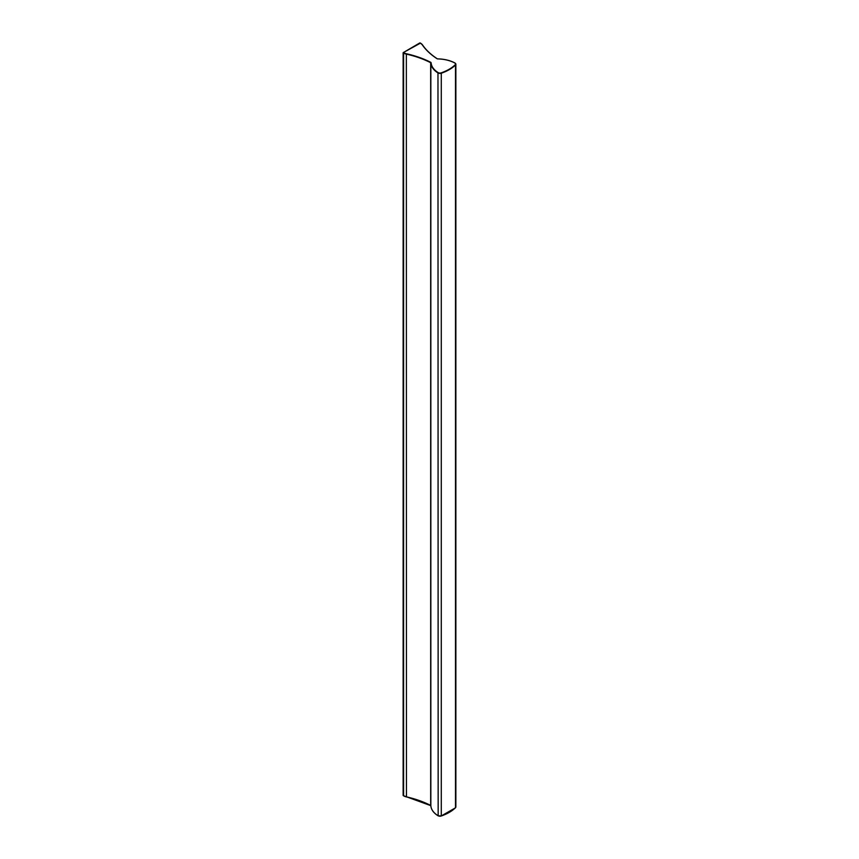 <?xml version="1.0" encoding="UTF-8"?>
<svg xmlns="http://www.w3.org/2000/svg" width="859" height="859" viewBox="0 0 859 859"><rect width="100%" height="100%" fill="white"/><g stroke="black" fill="none" stroke-linecap="round" stroke-linejoin="round"><path stroke-width="1.29" d="M403.3 795.198L403.59 795.799A8.032 4.639 0 0 0 406.35 796.841A80.306 46.365 180 0 1 430.67 805.431L430.67 62.707A80.306 46.365 180 0 0 406.35 54.117L406.447 796.916A80.574 46.526 180 0 1 430.67 805.441L430.81 805.549M455.259 807.868L455.495 807.728A40.158 23.182 180 0 1 441.29 815.932A2.674 1.546 180 0 1 437.972 815.653A26.769 15.451 180 0 1 430.842 805.656L430.842 62.932A26.769 15.451 180 0 0 437.972 72.929L438.165 72.607A26.5 15.301 180 0 1 431.111 62.707M420.438 43.133L422.177 44.679A7.763 4.478 0 0 0 420.438 43.133L403.139 52.689L403.3 795.627L430.842 805.667C431.143 809.543 433.537 812.915 438.026 815.771L441.29 815.932L441.29 73.208A40.158 23.182 180 0 0 455.495 65.016L455.495 807.728A2.674 1.546 0 0 0 455.861 806.945L455.442 807.847L441.161 816.018A2.405 1.396 180 0 1 438.165 815.76L437.972 72.929A2.674 1.546 180 0 0 441.29 73.208L441.161 72.854A2.405 1.396 180 0 1 438.165 72.607M403.59 795.799L403.59 53.075A8.032 4.639 0 0 0 406.35 54.117L406.447 53.752A80.574 46.526 180 0 1 430.842 62.374M403.483 52.367L403.773 52.753A7.763 4.478 0 0 0 406.447 53.752M441.161 72.854A39.89 23.032 180 0 0 455.259 64.715L455.495 65.016A2.674 1.546 0 0 0 455.861 64.221A2.674 1.546 0 0 0 455.002 63.094L454.948 62.965C450.041 60.398 444.286 59.035 437.682 58.863L437.693 58.917M437.306 58.852L437.252 58.756C430.853 54.589 425.903 49.919 422.403 44.743L422.424 44.84A80.306 46.365 0 0 0 437.124 58.756L437.682 58.917L437.113 58.756A80.574 46.526 0 0 1 422.177 44.679M422.317 44.679A8.032 4.639 0 0 0 420.62 43.24L420.33 43.068M419.761 42.961L403.139 52.689L403.139 795.413L403.773 795.906A7.763 4.478 0 0 0 406.361 796.894M449.203 812.41A39.89 23.032 180 0 1 441.29 815.975M455.259 64.715A2.405 1.396 0 0 0 454.819 62.986A26.5 15.301 0 0 0 437.682 58.917M454.819 62.986L455.861 64.221L455.861 806.945M420.148 42.961L419.579 43.068"/></g></svg>
